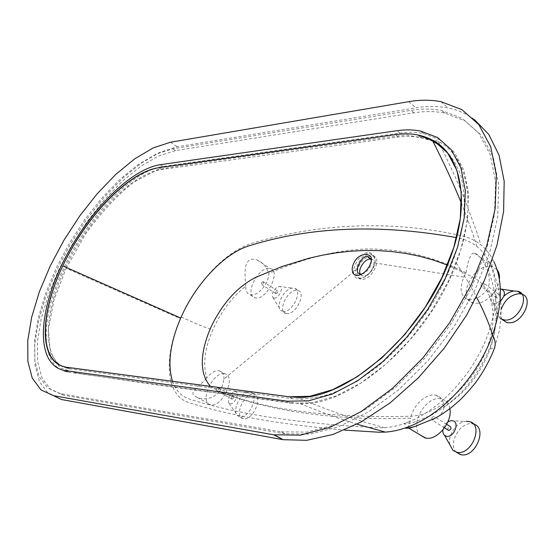 <?xml version="1.0" encoding="UTF-8"?>
<svg xmlns="http://www.w3.org/2000/svg" width="555" height="555" viewBox="0 0 555 555"><rect width="100%" height="100%" fill="white"/><g stroke="black" fill="none" stroke-linecap="round" stroke-linejoin="round"><path stroke-width="0.42" stroke-dasharray="2.77 2.08" d="M290.702 403.18L312.028 402.847L335.837 396.117L361.027 382.978L386.287 363.837L410.214 339.542L431.388 311.362L448.572 280.885L460.81 249.875L467.497 220.085L468.475 193.098L463.938 170.212L454.406 152.347L440.635 140.047L423.493 133.519C416.083 132.083 408.223 131.951 399.919 133.131L162.941 166.493C131.507 171.183 88.106 216.63 64.29 266.775C40.196 316.822 39.1 366.793 67.599 372.044L290.702 403.18L287.275 401.21M432.9 141.331L420.856 137.439L417.804 136.925L408.3 136.294L400.03 136.807L161.554 169.504C131.147 173.916 88.987 217.969 65.851 266.657C42.444 315.247 41.445 363.636 69.014 368.707L292.492 398.754C304.563 399.614 317.689 397.838 331.876 393.412C346.459 387.425 361.222 378.898 376.151 367.812C398.733 349.102 418.352 326.236 435.016 299.214C450.41 271.721 459.991 245.012 463.765 219.079C465.048 202.735 464.042 188.083 460.747 175.116C456.238 163.35 449.89 153.86 441.718 146.652M371.309 260.843L371.364 262.411C370.615 267.08 368.187 270.694 364.073 273.254L361.992 274.052M370.685 259.053L371.33 259.164C378.142 260.413 370.664 276.439 363.449 275.988L362.422 275.863L360.292 274.149M210.407 386.329L216.36 390.054C262.349 409.403 326.562 418.151 408.993 416.292C437.402 416.132 474.539 384.136 487.387 347.055C498.806 316.308 492.334 287.441 473.97 277.666L447.469 265.054M172.494 381.299C175.678 390.519 181.353 396.443 189.532 399.08C236.305 414.127 299.27 423.687 378.42 427.773L384.906 427.683C392.461 427.163 400.349 425.248 408.57 421.946C440.76 409.396 474.358 372.745 488.081 334.034L488.206 333.68C497.849 305.41 498.321 281.801 489.614 262.848C486.395 256.195 482.17 250.77 476.939 246.587C471.556 242.327 465.416 239.476 458.534 238.04L456.571 237.63M368.027 256.653L371.51 255.793L373.078 255.966C382.52 257.693 372.127 279.928 362.137 279.262L360.75 279.089C353.008 277.653 358.516 260.593 367.882 256.722M360.528 278.152L359.14 277.979C356.352 277.098 355.144 274.67 355.512 270.701C358.19 261.766 362.29 255.924 367.826 253.17L370.539 253.906L373.376 256.132L374.646 258.255L375.111 261.78C374.119 268.259 370.761 273.282 365.044 276.848L360.528 278.152M353.445 271.929C353.986 278.339 357.524 280.122 364.059 277.264C369.443 274.024 373.029 269.251 374.819 262.945L375.145 260.628L374.715 257.173C368.381 245.31 355.831 258.103 353.542 270.472L353.445 271.929L223.936 379.01L222.604 385.302L219.398 391.754C263.625 409.354 330.96 421.238 410.825 418.13C412.642 406.003 425.276 393.703 434.697 395.056L435.987 395.271C441.038 396.665 443.716 400.627 444.035 407.141C465.367 393.03 480.741 373.633 490.155 348.956C498.556 323.53 497.745 303.509 487.713 288.898C482.441 295.753 476.71 299.311 470.536 299.575L468.08 299.284C460.525 296.113 459.11 288.711 463.848 277.077L374.819 262.945M449.848 408.64C448.842 403.374 446.137 400.148 441.731 398.962L440.427 398.733C425.768 396.131 409.548 424.221 419.698 434.704M408.064 428.065L410.825 418.13M463.848 277.077L465.999 272.803C467.449 263.153 469.599 256.681 472.43 253.392L474.594 253.08C482.642 255.855 493.277 275.953 487.713 288.898M497.037 269.695L492.382 266.747L489.371 266.386C471.882 265.63 456.703 299.651 473.186 303.009L475.704 303.356C485.348 304.015 498.307 291.125 499.354 279.664M490.155 348.956L494.637 347.791L499.555 329.961C501.123 317.113 501.484 307.581 500.645 301.372C498.785 290.036 496.905 281.732 495.004 276.459C492.084 267.038 491.008 261.662 491.785 260.33L493.964 261.814C490.689 254.967 486.312 249.313 480.838 244.866C475.371 240.433 468.947 237.394 461.559 235.75C385.024 218.448 311.431 225.288 251.977 243.277C225.052 251.692 197.205 282.051 181.27 316.954L180.5 318.688C163.704 355.831 165.106 395.451 188.853 402.555C228.646 415.383 280.546 424.561 344.537 430.083M465.999 272.803C448.551 263.833 429.348 257.138 408.397 252.712C395.098 250.111 380.945 248.869 365.946 248.98C347.152 249.882 328.609 253.004 310.3 258.339C294.927 262.959 281.073 267.996 268.738 273.449C269.161 283.48 258.2 295.565 251.415 294.913L250.138 294.726C247.03 293.734 245.574 290.869 245.775 286.151C232.212 296.904 221.251 311.39 212.898 329.601C204.788 348.228 202.735 364.337 206.737 377.927C210.914 372.911 214.972 370.511 218.899 370.733L219.537 370.844C222.583 371.718 224.047 374.438 223.936 379.01M219.398 391.754C213.155 398.344 205.974 400.308 197.864 397.644L197.24 397.442C186.091 392.753 199.134 387.383 206.737 377.927M444.035 407.141C443.313 412.094 440.316 415.799 435.058 418.255M224.171 373.737C212.586 371.607 198.877 402.77 210.636 404.755L211.025 404.831C222.583 407.474 236.631 375.638 224.803 373.848L224.171 373.737M66.149 268.238L85.213 234.585C100.358 213.446 116.432 196.026 133.436 182.311L157.565 169.65L179.397 165.876L226.301 159.042L338.377 143.592L406.1 134.865L438.256 141.324C468.011 156.323 478.132 205.745 456.265 263.028C428.946 339.549 350.385 406.753 300.172 403.651C225.226 394.355 163.968 386.127 116.397 378.975L76.847 373.196L60.079 367.91L50.373 352.612L48.445 329.004L53.981 299.936L66.149 268.238L180.5 318.688M245.775 286.151C244.901 275.634 242.59 257.471 254.863 259.303L257.256 260.066C262.98 262.668 266.802 267.128 268.738 273.449M268.724 268.384C257.347 267.753 244.158 295.815 254.988 297.785L256.223 297.952C267.559 299.034 281.107 270.375 270.202 268.558L268.724 268.384M483.252 282.939L483.53 282.974C484.681 284.417 484.133 285.638 481.886 286.637L481.608 286.602C480.457 285.166 481.005 283.945 483.252 282.939M497.093 298L496.815 297.959C495.65 296.516 496.184 295.309 498.432 294.33L498.709 294.372C499.875 295.815 499.333 297.022 497.093 298M434.718 418.442L432.345 420.281C431.034 418.637 431.554 417.332 433.906 416.361L434.725 418.435M448.072 430.076C447.531 428.217 448.225 427.038 450.154 426.538L450.258 426.559M218.275 387.674L218.33 387.681C219.045 388.93 218.587 389.964 216.963 390.782L216.915 390.775C216.2 389.527 216.658 388.493 218.275 387.674M231.969 399.142L231.921 399.128C231.185 397.879 231.636 396.86 233.26 396.055L233.315 396.062C234.043 397.311 233.593 398.337 231.969 399.142M263.119 281.635L263.257 281.656C263.902 282.772 263.445 283.751 261.87 284.59L261.738 284.576C261.086 283.459 261.551 282.481 263.119 281.635M276.092 293.72L275.953 293.706C275.287 292.582 275.745 291.611 277.32 290.785L277.458 290.806C278.124 291.923 277.666 292.901 276.092 293.72M500.43 288.85L499.771 288.884C493.832 289.217 488.393 299.513 492.542 302.593L495.081 303.509L500.61 301.108M500.992 318.993L499.798 318.147C495.039 312.007 496.42 304.688 503.954 296.19M502.344 319.597C500.499 316.905 500.124 313.485 501.221 309.322M447.857 421.911C445.075 423.902 443.403 426.587 442.855 429.965M449.73 444.562C447.601 435.432 456.418 422.355 465.374 421.377L466.464 421.273M456.154 452.103C447.552 443.847 460.248 421.481 472.166 423.833L473.54 424.131M230.027 403.776C234.848 404.817 240.28 391.781 235.195 391.435L234.494 391.435C228.993 394.529 227.189 398.504 229.062 403.374L230.027 403.776M239.788 416.75L237.852 415.917C231.504 411.741 240.142 392.732 248.557 392.225L250.465 392.309C260.059 393.911 249.188 418.963 239.788 416.75M243.458 418.761L243.125 418.699C233.544 416.965 244.158 392.364 253.593 394.272L254.086 394.369C263.708 395.986 252.879 420.988 243.458 418.761M274.246 298.132C279.2 298.541 284.368 286.144 279.158 286.387L278.839 286.408C273.344 289.245 271.395 293.005 272.991 297.695L274.246 298.132M283.494 311.445L280.962 310.543C274.982 306.436 284.313 288.413 292.534 288.128L294.358 288.26C303.21 289.883 292.686 312.437 283.494 311.445M286.97 313.651L285.95 313.499C277.125 311.771 287.386 289.613 296.62 290.348L297.799 290.508C306.665 292.145 296.183 314.664 286.97 313.651M281.239 431.811L306.679 432.137L335.047 424.783L365.28 409.646L395.784 387.126L424.811 358.19L450.577 324.377L471.507 287.656L486.381 250.229L494.484 214.299L495.622 181.825L490.107 154.366L478.625 133.02L462.148 118.368L441.78 110.563C432.13 108.676 421.897 108.607 411.088 110.362L172.799 148.823L156.024 154.158L138.056 164.641L119.693 179.598L101.662 198.274L84.644 219.863L69.25 243.52L56.062 268.363L45.586 293.47L38.295 317.876L34.611 340.583L34.847 360.542L39.225 376.692L47.785 388.028L60.363 393.641L281.239 431.811L284.93 433.76L310.162 434.093L338.543 426.802L368.77 411.748L399.253 389.312L428.238 360.473L453.955 326.749L474.823 290.119L489.642 252.761L497.675 216.88L498.758 184.44L493.18 156.989L481.65 135.628L465.139 120.941L444.735 113.088C435.071 111.173 424.832 111.076 414.009 112.811L175.435 150.634L158.633 155.927L140.651 166.368L122.28 181.284L104.257 199.918L87.246 221.466L71.879 245.081L58.719 269.89L48.278 294.969L41.035 319.361L37.4 342.053L37.691 362.006L42.118 378.163L50.727 389.513L63.346 395.146L284.694 433.726M474.164 119.332C466.484 113.74 457.875 109.973 448.35 108.045C438.179 106.026 427.406 105.956 416.021 107.823L177.205 146.77L159.84 152.306L141.268 163.135L122.322 178.55L103.736 197.781L86.212 220.002L70.381 244.346L56.804 269.91L46.03 295.766L38.531 320.929L34.736 344.371L34.986 365.017L39.502 381.771L48.341 393.585L61.348 399.503M399.919 133.131L396.936 130.702M68.39 372.162L65.421 370.622M162.941 166.493L160.27 164.689M292.492 398.754L289.072 396.769M398.344 137.023L395.354 134.608M69.916 368.839L66.954 367.292M161.554 169.504L158.876 167.707M375.145 260.628L375.111 261.78M353.542 270.472L355.512 270.701M181.27 316.954C197.545 324.592 208.083 328.81 212.898 329.601M456.265 263.028C464.313 275.238 471.07 286.602 476.551 297.105M408.709 101.676L416.021 107.823M170.621 142.205L177.205 146.77M414.009 112.811L411.088 110.362M63.346 395.146L60.363 393.641M175.435 150.634L172.799 148.823M423.493 133.519L420.489 131.035M67.599 372.044L64.63 370.497M420.856 137.439L417.846 134.962M69.014 368.707L66.052 367.16M371.059 258.97L370.206 258.366M489.614 262.848L487.567 261.308C487.019 264.756 487.221 265.304 490.682 277.223C493.041 283.966 494.991 292.922 496.538 304.084C497.544 316.787 495.525 330.815 490.474 346.153C483.752 363.275 473.914 378.815 460.962 392.787C451.86 401.605 441.905 409.118 431.11 415.327L414.89 421.939C405.06 424.568 404.921 424.145 404.068 423.909L408.57 421.946M384.906 427.683C359.14 421.224 329.788 411.102 296.835 397.311M360.75 279.089L359.14 277.979M364.059 277.264L365.044 276.848M468.08 299.284L473.186 303.009M197.24 397.442L210.636 404.755M438.256 141.324C448.808 162.351 457.813 182.193 465.277 200.848L476.565 231.456L480.838 244.866M300.172 403.651C320.485 411.921 339.431 418.768 356.997 424.2M250.138 294.726L254.988 297.785M373.078 255.966L369.609 253.496M374.646 258.255L374.715 257.173M476.939 246.587C472.798 233.176 467.657 218.823 461.51 203.539M362.422 275.863L359.827 274.059M364.073 273.254L361.576 274.288M496.815 297.959L481.608 286.602M474.594 253.08L492.382 266.747M444.506 427.856L432.345 420.281M435.987 395.271L441.731 398.962M231.921 399.128L216.915 390.775M219.537 370.844L224.803 373.848M275.953 293.706L261.738 284.576M257.256 260.066L270.202 268.558M498.709 294.372L483.53 282.974M446.699 424.332L434.017 416.382M233.315 396.062L218.33 387.681M277.458 290.806L263.257 281.656M492.542 302.593L499.798 318.147M499.771 288.884L502.247 289.252M450.833 420.718L465.374 421.377M473.179 424.027L469.28 421.536M229.062 403.374L237.852 415.917M234.494 391.435L248.557 392.225M243.125 418.699L239.455 416.687M254.086 394.369L250.465 392.309M272.991 297.695L280.962 310.543M278.839 286.408L292.534 288.128M285.95 313.499L282.474 311.3M297.799 290.508L294.358 288.26M440.954 101.683L448.35 108.045M444.735 113.088L441.78 110.563M284.93 433.76L281.475 431.852"/><path stroke-width="0.83" d="M287.275 401.21L308.573 400.828L332.369 394.043L357.566 380.841L382.846 361.624L406.801 337.253L428.016 308.996L445.256 278.45L457.535 247.377L464.285 217.546L465.312 190.538L460.823 167.645L451.333 149.794L437.597 137.522L420.489 131.035C413.087 129.62 405.233 129.509 396.936 130.702L160.27 164.689C128.892 169.455 85.484 215.014 61.598 265.214C37.435 315.323 36.214 365.301 64.63 370.497L287.275 401.21M441.718 146.652L432.9 141.331M289.072 396.769L309.745 396.305L332.813 389.645L357.198 376.783L381.639 358.121L404.782 334.505L425.269 307.158L441.898 277.618L453.761 247.572L460.275 218.725L461.267 192.599L456.925 170.44L447.739 153.145L434.433 141.254L417.846 134.962C410.776 133.616 403.277 133.491 395.354 134.608L158.876 167.707C128.524 172.196 86.358 216.353 63.159 265.089C39.682 313.741 38.559 362.144 66.052 367.16L289.072 396.769L296.835 397.311C345.744 400.571 422.889 334.249 449.703 259.365C471.334 202.943 461.531 154.484 432.213 139.999C421.46 134.449 409.174 132.652 395.354 134.608L158.876 167.707C128.607 171.599 85.553 216.922 62.777 265.894C39.1 314.699 38.392 363.9 66.954 367.292L289.072 396.769M361.992 274.052L359.827 274.059C357.822 273.428 356.948 271.679 357.212 268.814C359.127 262.397 362.117 258.179 366.161 256.167L367.438 256.403L370.99 259.671L371.309 260.843M371.448 259.615L371.129 257.104C366.98 251.38 354.319 255.078 352.258 268.245L352.175 269.217C352.515 275.148 355.651 276.841 361.576 274.288C366.564 271.256 369.79 266.872 371.26 261.121L371.448 259.615M360.292 274.149C357.503 269.661 364.642 258.79 370.22 259.039L370.685 259.053M447.469 265.054L433.628 260.156L419.719 256.299L405.767 253.448L391.802 251.554L377.851 250.582L363.927 250.499L350.052 251.255L336.24 252.823L322.517 255.168L308.885 258.255L281.968 266.532L255.577 277.424C236.874 287.101 221.847 304.008 210.491 328.151C199.585 354.374 199.557 373.765 210.407 386.329M456.571 237.63C380.147 223.915 311.383 226.523 250.298 245.463C225.524 252.254 196.525 282.661 181.492 316.336L180.736 318.022C170.101 342.858 167.353 363.955 172.494 381.299M273.657 434.787L300.435 435.134L329.739 427.44L361.021 411.671L392.635 388.236L422.737 358.135L449.481 322.975L471.23 284.812L486.693 245.955L495.136 208.694L496.364 175.075L490.696 146.714L478.882 124.708L461.92 109.654L440.954 101.683C430.819 99.733 420.073 99.727 408.709 101.676L170.621 142.205L153.312 147.852L134.782 158.799L115.849 174.332L97.257 193.681L79.698 215.999L63.804 240.44L50.158 266.088L39.28 292.006L31.67 317.224L27.75 340.701L27.868 361.354L32.245 378.101L40.959 389.881L53.849 395.743L273.657 434.787L283.126 439.692L306.714 440.309L333.097 434.433L361.305 421.89L390.13 402.861L418.234 377.969L444.194 348.228L466.693 315.032L484.577 280.032L497.037 244.963L503.593 211.531L504.183 181.235L499.07 155.261L488.816 134.463L474.164 119.332M419.698 434.704L425.865 438.11C437.312 440.649 452.686 421.842 449.848 408.64M435.058 418.255L414.724 426.552L409.104 428.273L408.064 428.065M344.537 430.083L378.378 432.199L385.427 432.109C393.467 431.547 401.82 429.508 410.471 425.99C444.388 412.594 478.563 374.458 492.41 335.199L492.542 334.838C502.469 305.25 502.948 280.906 493.964 261.814M499.354 279.664C499.812 275.516 499.042 272.193 497.037 269.695M446.699 424.332L450.258 426.559C451.59 428.21 451.083 429.501 448.724 430.437L448.072 430.076M500.61 301.108C505.709 294.74 505.654 290.653 500.43 288.85M503.954 296.19C507.18 293.179 510.558 291.451 514.076 291.014L517.78 291.278C531.114 294.053 518.939 321.4 504.877 320.048L500.992 318.993M501.221 309.322C504.731 299.894 510.669 294.698 519.043 293.734L521.423 294.067C534.77 296.87 522.644 324.155 508.581 322.767L506.514 322.455L502.344 319.597M442.855 429.965L442.89 432.317L443.591 434.281L444.59 435.439L446.588 436.306C454.247 437.853 460.241 421.342 452.283 420.704L450.833 420.718L447.857 421.911M466.464 421.273L469.28 421.536C484.127 424.277 471.847 455.572 457.084 452.304L453.088 450.528L449.73 444.562M473.54 424.131C487.949 427.419 475.573 457.986 461.038 454.718L456.154 452.103M53.849 395.743L61.348 399.503L282.342 439.553M62.777 265.894L180.736 318.022M492.41 335.199C495.102 339.14 495.844 343.337 494.637 347.791C489.878 360.195 483.419 371.94 475.253 383.04C469.19 390.526 463.786 396.492 459.034 400.918L451.902 407.044C441.787 414.779 438.062 416.632 432.213 419.746M476.551 297.105C483.78 311.008 489.108 323.586 492.542 334.838M370.99 259.671L371.129 257.104M370.206 258.366L367.438 256.403M409.104 428.273L425.068 437.957M414.724 426.552C409.507 427.933 406.454 428.453 405.566 428.127L410.471 425.99M356.997 424.2L385.427 432.109M461.51 203.539C453.539 183.733 443.771 162.553 432.213 139.999M448.62 430.416L444.506 427.856M502.247 289.252L514.076 291.014M506.514 322.455L502.816 319.742M521.423 294.067L517.78 291.278M444.59 435.439L453.088 450.528M460.359 454.58L456.397 452.165M274.434 434.919L283.126 439.692"/></g></svg>
